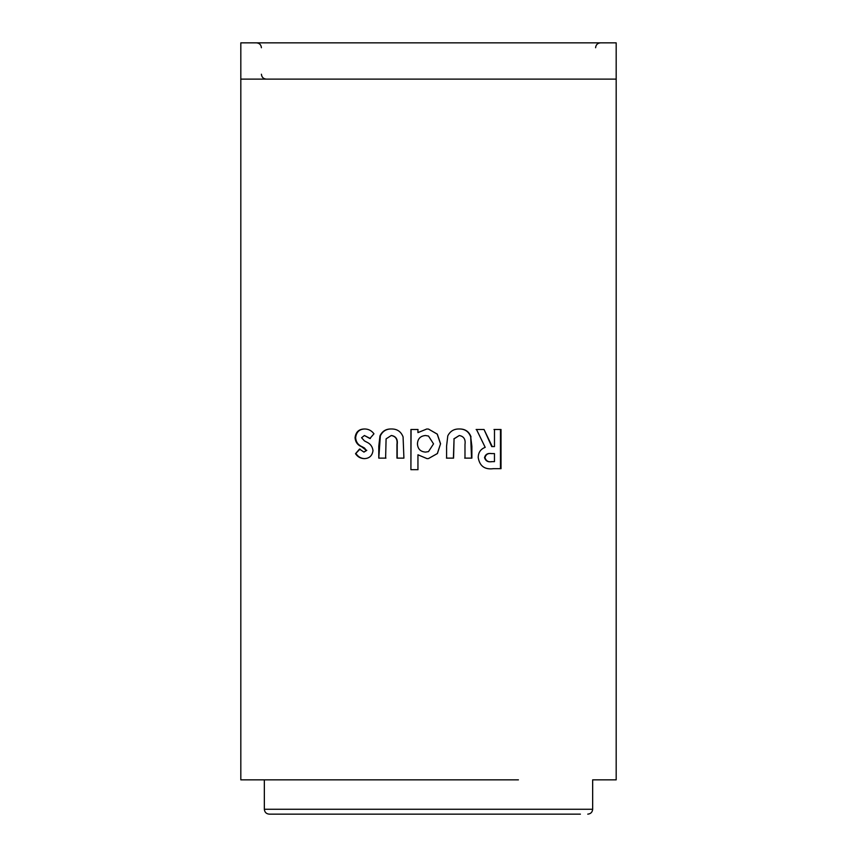 <?xml version="1.0" encoding="UTF-8"?>
<svg xmlns="http://www.w3.org/2000/svg" width="857" height="857" viewBox="0 0 857 857"><rect width="100%" height="100%" fill="white"/><g stroke="black" fill="none" stroke-linecap="round" stroke-linejoin="round"><path stroke-width="1.29" d="M587.763 814.15C590.73 813.861 592.369 812.222 592.658 809.254L264.342 809.254C264.631 812.222 266.27 813.861 269.237 814.15L580.403 814.15M518.421 779.849L240.817 779.849L240.817 42.85L616.183 42.85L616.183 79.112L240.817 79.112M593.237 779.849L616.183 779.849L616.183 79.112M255.118 779.849L263.763 779.849M240.817 779.849L248.434 779.849M494.489 429.486L494.478 446.572L492.229 446.572L484.034 429.486L476.492 429.486L485.201 447.365C480.627 449.079 478.292 452.475 478.217 457.542C479.62 466.047 484.676 469.754 493.375 468.683L501.024 468.683L501.024 429.486L494.489 429.486M471.039 436.899C469.015 431.5 465.115 428.864 459.331 428.982C453.996 428.843 450.15 431.146 447.783 435.902L446.583 446.09L446.583 458.131L453.578 458.131L454.06 438.87L459.298 435.517C463.808 436.363 465.705 439.32 464.987 444.376L464.987 458.131L471.875 458.131L471.875 446.293L470.707 436.899C468.693 431.5 464.826 428.864 459.084 428.982M427.032 458.634L428.5 458.549L437.413 453.546L440.562 443.755L437.295 434.124L428.5 429.078L426.818 428.982L417.937 432.603L417.937 429.486L410.932 429.486L410.91 469.69L417.948 469.69L417.948 454.788L427.032 458.634L417.948 454.788M403.079 436.899C400.99 431.5 397.059 428.864 391.285 428.982C386.025 428.843 382.254 431.157 379.972 435.902L378.794 446.09L378.783 458.131L385.618 458.131L386.089 438.87L391.263 435.517C395.763 436.363 397.659 439.32 396.952 444.376L396.962 458.131L403.915 458.131L403.079 436.899M372.999 450.611C372.474 446.561 370.353 443.712 366.614 442.062L364.418 440.884L361.579 437.723L364.429 435.517L369.892 438.527L373.963 433.792C371.542 430.578 368.403 428.971 364.546 428.982C358.933 429.036 355.773 431.949 355.055 437.723C355.419 442.073 357.594 445.072 361.568 446.711L366.314 450.343L363.957 452.1L359.501 449.079L355.516 453.707C357.648 456.877 360.561 458.527 364.236 458.624C369.324 458.484 372.249 455.806 372.999 450.611M264.342 809.254L264.342 779.849L338.579 779.849M370.342 438.527L364.429 435.517M365.05 428.982C359.479 429.036 356.341 431.949 355.623 437.723L355.055 437.723M355.623 437.723C355.987 442.073 358.151 445.072 362.093 446.711L364.461 447.997L366.314 450.343M366.796 450.343L363.957 452.1M360.047 449.079L355.516 453.707M356.084 453.707C358.205 456.877 361.086 458.527 364.739 458.624M391.574 428.982C386.357 428.843 382.618 431.157 380.347 435.902L378.783 458.131M379.18 458.131L385.95 458.131M397.209 458.131L397.209 444.376C397.894 439.32 396.02 436.363 391.553 435.517L391.263 435.517M426.829 428.982L417.937 432.603M418.023 429.486L410.932 429.486M411.071 429.486L410.91 469.69M411.049 469.69L418.023 469.69M428.5 458.549L437.338 453.546L440.562 443.755M440.466 443.755L437.22 434.124L428.5 429.078M428.5 436.052L425.522 435.517C420.412 435.945 417.723 438.741 417.445 443.883C417.766 448.982 420.466 451.714 425.554 452.1L428.5 451.596L433.535 443.862L428.5 436.052L425.522 435.517M425.575 452.1L428.5 451.596M446.443 458.131L453.578 458.131M453.385 458.131L454.06 438.87M453.856 438.87L459.298 435.517M464.698 458.131L471.875 458.131M471.532 458.131L470.707 436.899M493.953 446.572L491.736 446.572L484.034 429.486M483.594 429.486L476.117 429.486M492.871 468.683L501.024 468.683M500.456 468.683L500.456 429.486L501.024 429.486M500.456 429.486L493.975 429.486M493.953 453.599L491.393 453.599C487.719 452.989 485.426 454.328 484.516 457.638C485.598 460.991 487.997 462.319 491.714 461.644L494.468 461.644L494.468 453.599L491.897 453.599C488.179 452.989 485.876 454.328 484.966 457.638C486.048 460.991 488.458 462.319 492.207 461.644M261.406 47.746C261.106 44.778 259.478 43.139 256.5 42.85M592.658 809.254L592.658 779.849M595.594 47.746C595.894 44.778 597.522 43.139 600.5 42.85M261.406 74.216C261.696 77.184 263.324 78.823 266.302 79.112"/></g></svg>
